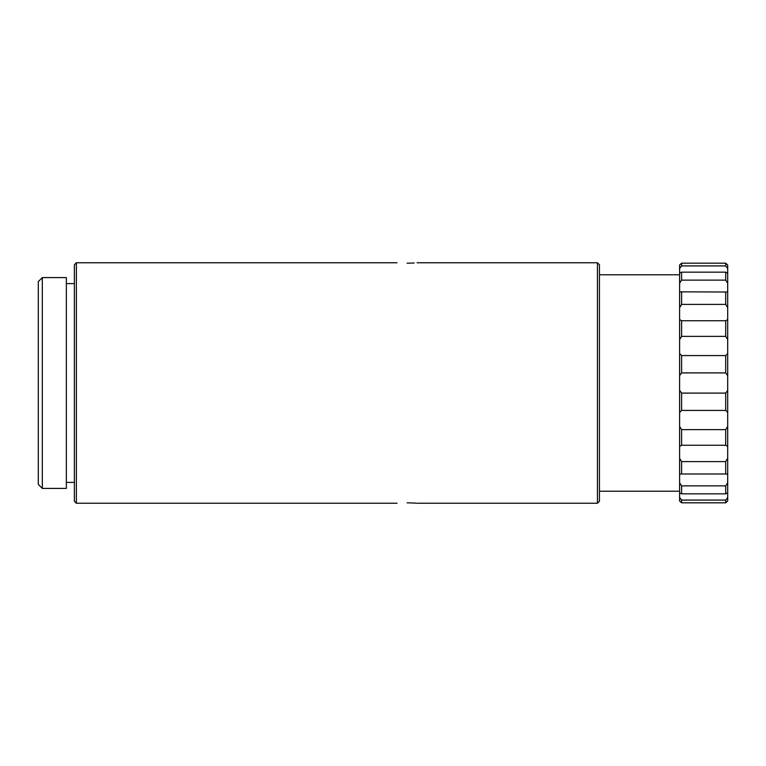 <?xml version="1.0" encoding="UTF-8"?>
<svg xmlns="http://www.w3.org/2000/svg" width="766" height="766" viewBox="0 0 766 766"><rect width="100%" height="100%" fill="white"/><g stroke="black" fill="none" stroke-linecap="round" stroke-linejoin="round"><path stroke-width="1.15" d="M42.312 488.411L38.3 484.409L38.3 281.591L42.312 277.589L42.312 488.411L66.355 488.411L66.355 277.589L42.312 277.589M76.38 503.243L74.369 501.242L74.369 264.758L76.38 262.757L76.38 503.243L397.027 503.243M597.432 262.757L599.443 264.758L599.443 501.242L597.432 503.243L597.432 262.757L417.068 262.757M407.052 263.178C419.979 262.719 419.979 262.719 407.052 263.178C394.117 262.719 394.117 262.719 407.052 263.178L410.767 263.121M411.026 263.111L414.215 262.958M407.052 502.822C394.126 503.281 394.126 503.281 407.052 502.822C394.126 503.281 394.126 503.281 407.052 502.822C419.979 503.281 419.979 503.281 407.052 502.822L414.042 503.032M681.606 493.831L679.605 492.969L679.605 482.781L681.606 485.874L681.606 493.831L725.699 493.831L725.699 485.874L681.606 485.874M725.699 485.874L727.7 482.781L727.7 492.969L725.699 493.831M680.926 499.24L679.605 497.507L681.606 500.074L681.606 502.822L679.605 501.012L681.606 502.822L725.699 502.822L725.699 500.074L681.606 500.074M679.605 482.781L679.605 474.164L681.031 473.972L679.605 474.164L679.605 458.298L681.606 461.601L681.606 474.001L725.699 474.001L725.699 461.601L681.606 461.601M727.7 501.012L725.699 502.822L727.7 501.012L727.7 492.969M725.699 461.601L727.7 458.298L727.7 474.164L725.699 474.001M681.606 474.001L681.031 473.972M679.605 274.783L599.443 274.783M679.605 491.217L599.443 491.217M681.606 320.743L681.606 336.37L725.699 336.37L725.699 320.743L681.606 320.743L679.605 319.566L679.605 291.836L681.606 291.999L681.606 304.399L725.699 304.399L725.699 291.999L679.605 291.836L679.605 273.031L681.606 272.169L681.606 280.126L725.699 280.126L725.699 272.169L681.606 272.169M681.606 263.178L681.606 265.926L725.699 265.926L725.699 263.178L681.606 263.178L679.605 264.988L679.605 268.493L681.606 265.926M681.606 429.63L681.606 445.257L725.699 445.257L725.699 429.63L681.606 429.63L679.605 426.442L679.605 390.334L681.606 393.102L681.606 410.423L725.699 410.423L725.699 393.102L681.606 393.102M725.699 500.074L727.7 497.507M725.699 355.577L727.7 353.509L727.7 375.666L725.699 372.898L725.699 355.577L681.606 355.577L681.606 372.898L679.605 375.666L679.605 353.509L681.606 355.577M725.699 320.743L727.7 319.566L727.7 291.836L726.273 292.028M727.7 307.702L725.699 304.399M725.699 272.169L727.7 273.031L727.7 283.219L725.699 280.126M727.7 319.566L727.7 339.558L725.699 336.37M725.699 263.178L727.7 264.988L727.7 268.493L725.699 265.926M725.699 429.63L727.7 426.442L727.7 446.434L725.699 445.257M679.605 501.012L679.605 492.969M681.089 292.028L681.606 291.999M681.606 304.399L679.605 307.702M681.606 280.126L679.605 283.219M681.606 336.37L679.605 339.558L679.605 319.566M681.606 445.257L679.605 446.434L679.605 426.442M681.606 410.423L679.605 412.491M727.7 273.031L727.7 268.493M727.7 291.836L727.7 283.219M727.7 353.509L727.7 339.558M725.699 393.102L727.7 390.334L727.7 375.666M727.7 390.334L727.7 412.491L725.699 410.423M727.7 426.442L727.7 412.491M727.7 458.298L727.7 446.434M727.7 482.781L727.7 474.164M681.606 372.898L725.699 372.898M679.605 458.298L679.605 446.434M679.605 390.334L679.605 375.666M679.605 353.509L679.605 339.558M679.605 273.031L679.605 268.493M416.264 503.176L414.138 503.032M74.369 283.602L66.355 283.602M397.027 262.757L76.38 262.757M597.432 503.243L417.068 503.243M74.369 482.398L66.355 482.398"/></g></svg>
